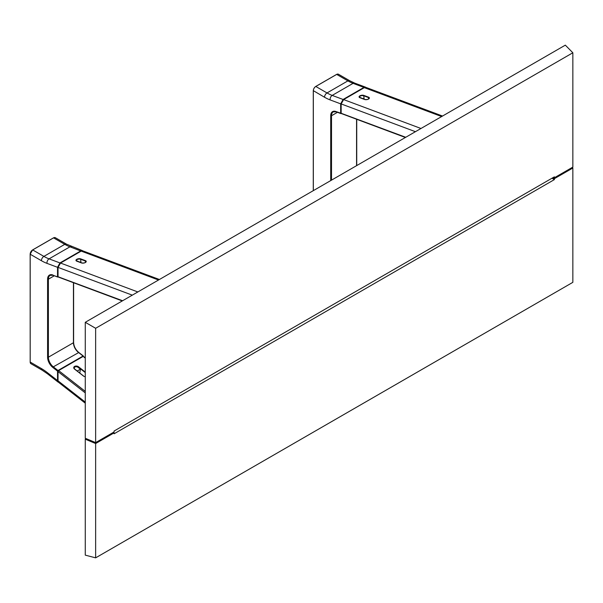<?xml version="1.0" encoding="UTF-8"?>
<svg xmlns="http://www.w3.org/2000/svg" width="603" height="603" viewBox="0 0 603 603"><rect width="100%" height="100%" fill="white"/><g stroke="black" fill="none" stroke-linecap="round" stroke-linejoin="round"><path stroke-width="0.9" d="M86.191 438.645L85.272 439.18L85.272 555.137L95.636 557.85L572.85 282.332L572.85 168.011L572.179 167.483M85.272 439.18L95.636 443.529L95.636 557.85M113.311 432.404L114.103 432.864L95.636 443.529M572.85 168.011L554.383 178.676L554.383 179.596L114.103 433.783L114.103 432.864M554.383 178.676L552.793 177.757M554.383 179.596L551.994 178.217M368.599 98.952L368.403 97.535L363.699 95.779L364.114 98.734A2.533 1.183 -8 0 0 362.35 98.568M341.343 113.545L340.657 113.289L340.657 103.844L341.155 103.935L343.642 99.585L364.325 87.646L365.893 87.39L442.534 116.04M415.422 131.688L341.155 103.935L341.155 113.145L341.75 113.5L405.736 137.28M95.636 442.61L85.272 438.26L85.272 322.304L95.636 328.288L95.636 442.61L114.103 431.944L114.103 431.032L554.383 176.837L554.383 177.757L572.85 167.091L572.85 52.77L95.636 328.288M85.272 322.304L565.32 45.15L572.85 52.77M553.584 177.297L554.383 177.757M324.527 97.241A3.512 2.028 -60 0 1 327.014 92.937L347.893 80.877L336.685 74.41L315.806 86.463L327.014 92.937A42.187 24.354 -120 0 0 332.193 95.402L343.077 99.472L340.657 103.844L330.143 99.91A45.7 26.381 60 0 1 324.527 97.241L313.319 90.654A3.377 1.945 -60 0 1 315.701 86.523L315.806 86.463A3.512 2.028 120 0 0 313.319 90.767L313.319 90.654M343.393 99.744L343.077 99.472L363.956 87.412L364.265 87.676M330.715 180.591L330.715 115.738A9 5.193 60 0 1 335.977 111.54L341.2 113.372M330.143 99.91A3.512 2.352 -69.5 0 1 332.193 95.402L353.072 83.35A42.187 24.354 60 0 1 347.893 80.877A3.512 2.028 -60 0 1 349.65 80.704L354.737 83.131A3.512 2.352 -69.5 0 0 353.072 83.35L363.956 87.412L365.938 87.412M85.475 262.411L85.272 260.993L80.576 259.237L80.99 262.192A2.533 1.183 -8 0 0 79.227 262.026M132.298 295.153L58.031 267.4L60.519 263.044L81.201 251.104L82.762 250.856L159.411 279.498M58.069 276.837L57.534 276.747L57.534 267.302L58.031 267.393L58.031 276.604L58.627 276.965L122.613 300.746M83.523 376.068L74.546 369.096L83.523 376.068A2.533 1.696 9.5 0 0 83.923 376.325M85.272 403.188L58.634 382.385L58.031 380.825L58.031 371.621L58.627 370.574L85.272 391.385M85.272 358.159L83.681 356.81M83.086 356.456L58.627 370.574M78.232 367.461L78.526 366.797L85.272 372.066M74.546 369.096A2.811 1.884 -170.5 0 1 74.576 366.42A2.811 1.884 -170.5 0 1 78.526 366.797M85.272 376.717A2.811 1.884 -170.5 0 1 83.365 375.978M80.425 369.172L78.073 367.34A2.246 1.508 9.5 0 0 74.915 367.031A2.246 1.508 9.5 0 0 74.893 369.179L77.244 371.011L80.425 369.172L79.777 373.053M60.27 263.209L59.953 262.931L80.832 250.878L82.415 250.629L66.526 244.17L55.318 237.695A3.512 2.028 120 0 0 53.554 237.868L53.456 237.929M83.32 356.373L85.272 357.79M58.287 370.898L58.001 370.491L83.056 356.026L78.375 352.363A8.434 4.869 60 0 1 73.445 342.738L73.445 282.701M57.556 276.845L53.049 275.292L57.737 277.048M58.114 371.207L57.534 371.131L58.001 370.491L53.32 366.835L52.853 367.476A9 5.193 60 0 1 47.592 357.202L47.592 279.197A9 5.193 60 0 1 52.853 274.998M58.031 380.666L57.534 380.576L57.534 371.131L52.853 367.476M81.141 251.142L69.948 246.808L49.069 258.86A3.512 2.352 -69.5 0 0 47.011 263.375L57.534 267.302L59.953 262.931L49.069 258.86A42.187 24.354 -120 0 1 43.891 256.396L64.77 244.343A3.512 2.028 -60 0 1 66.526 244.17M58.551 382.31L57.534 380.576L47.011 372.36A3.512 1.643 -52 0 0 47.336 373.694L42.127 370.159A3.512 2.028 -60 0 1 41.403 368.554A45.7 26.381 60 0 1 47.011 372.36M363.865 95.417L368.569 97.173A2.811 1.319 172 0 1 368.531 99.058A2.811 1.319 172 0 1 364.589 99.472L359.885 97.716A2.811 1.319 172 0 1 359.916 95.832A2.811 1.319 172 0 1 363.865 95.417L363.699 95.779A2.533 1.183 -8 0 0 360.88 95.832A2.533 1.183 -8 0 0 359.403 97.166A2.533 1.183 -8 0 0 359.75 97.656M441.652 116.545L364.325 87.646M343.642 99.585L420.969 128.484M368.915 98.786A2.533 1.183 -8 0 0 369.119 98.214A2.533 1.183 -8 0 0 368.403 97.535L368.569 97.173M341.26 113.477L340.68 113.387M330.715 115.738L331.514 115.738L331.514 180.139M336.007 111.653A8.434 4.869 -120 0 0 333.263 111.879A8.434 4.869 -120 0 0 331.514 115.738L337.446 112.309M335.977 111.54L336.444 111.796M356.569 165.667L356.569 119.236M313.319 90.767L313.319 190.638M336.587 74.463L336.685 74.41A3.512 2.028 120 0 1 338.441 74.229L336.61 74.403L315.731 86.455M80.742 258.875L85.438 260.639A2.811 1.319 172 0 1 85.407 262.516A2.811 1.319 172 0 1 81.465 262.931L76.762 261.174A2.811 1.319 172 0 1 76.792 259.298A2.811 1.319 172 0 1 80.742 258.875L80.576 259.237A2.533 1.183 -8 0 0 77.757 259.298A2.533 1.183 -8 0 0 76.279 260.624A2.533 1.183 -8 0 0 76.626 261.122M158.529 280.011L81.201 251.104M60.519 263.044L137.846 291.95M85.792 262.252A2.533 1.183 -8 0 0 85.995 261.679A2.533 1.183 -8 0 0 85.272 260.993L85.438 260.639M85.272 392.892L58.031 371.621M58.031 380.825L85.272 402.103M85.272 372.571L78.292 367.121M73.445 342.278L73.445 342.738A9 5.193 -120 0 0 78.435 352.333M78.699 352.551L53.32 366.835A8.434 4.869 -120 0 1 48.383 357.202L73.445 342.738M54.323 275.775L48.383 279.197L48.383 357.202L47.592 357.202M52.883 275.119A8.434 4.869 -120 0 0 50.132 275.337A8.434 4.869 -120 0 0 48.383 279.197L47.592 279.197M53.32 275.262L50.132 275.337M71.614 246.589A3.512 2.352 -69.5 0 0 69.948 246.808A42.187 24.354 60 0 1 64.77 244.343L53.554 237.868L32.577 249.981A3.377 1.945 -60 0 0 30.188 254.112L30.188 362.079A3.512 2.028 120 0 0 30.919 363.692L30.15 362.019L41.403 368.554M41.403 260.7A3.512 2.028 -60 0 1 43.891 256.396L32.675 249.921A3.512 2.028 120 0 0 30.188 254.225L41.403 260.7A45.7 26.381 60 0 0 47.011 263.375M30.188 361.966L30.15 254.172L32.607 249.913L53.486 237.861M83.116 355.996L83.387 356.373M75.842 366.051L76.777 366.782M405.389 137.484L341.381 113.56M369.119 98.214C368.606 99.337 367.137 99.751 364.717 99.45L359.403 97.166M333.263 111.879L336.18 111.834L340.861 113.583M356.735 119.304L356.735 165.576M313.274 90.706L313.274 190.661M349.65 80.704L338.441 74.229M354.737 83.131L365.539 87.164M122.258 300.942L58.25 277.026M85.995 261.679C85.483 262.802 84.013 263.209 81.593 262.916L76.279 260.624M83.5 375.963L74.689 369.081M73.611 282.762L73.611 342.504C73.845 346.333 75.526 349.612 78.654 352.333L83.335 355.996M42.127 370.159L30.919 363.692M47.336 373.694L58.092 382.098M82.867 250.893L82.415 250.629"/></g></svg>
